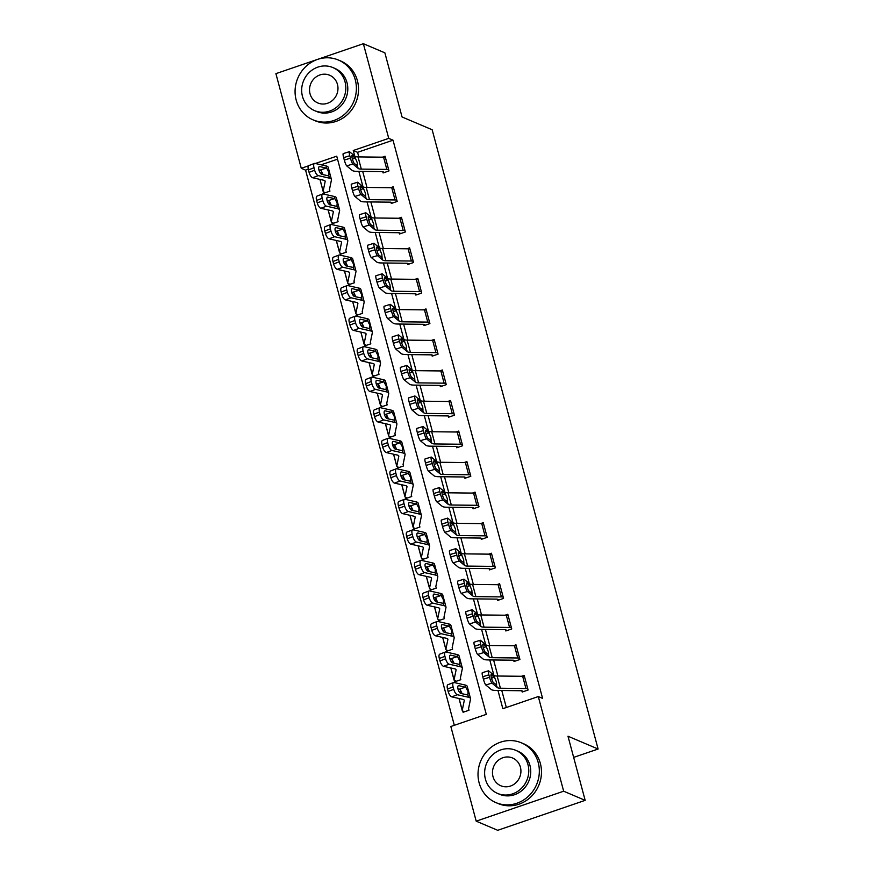 <?xml version="1.0" encoding="UTF-8"?>
<svg xmlns="http://www.w3.org/2000/svg" width="874" height="874" viewBox="0 0 874 874"><rect width="100%" height="100%" fill="white"/><g stroke="black" fill="none" stroke-linecap="round" stroke-linejoin="round"><path stroke-width="1.31" d="M308.26 169.217L305.572 170.135L301.268 168.311L275.9 73.645L363.366 43.7L384.877 52.833L402.051 116.963L432.16 129.756L598.1 749.018L567.991 736.225L585.165 800.355L497.71 830.3L476.199 821.167L450.831 726.502L486.294 714.364L336.73 156.173L315.339 163.493M305.572 170.135L454.327 725.311M337.539 159.188L321.129 164.804M464.498 711.786L462.761 711.054L463.089 712.266L468.999 710.245L468.672 709.022A2.6 0.601 -15 0 1 468.53 708.89A2.6 0.601 -15 0 1 468.53 708.814L470.529 699.113A19.49 4.501 165 0 0 470.518 698.577A19.49 4.501 165 0 0 468.464 697.255L457.364 694.732L451.782 696.862A5.2 2.032 -110.8 0 1 448.165 691.454L447.51 689.007A5.2 2.032 -110.8 0 1 447.969 684.67L453.562 682.55A5.2 2.032 69.2 0 0 453.103 686.888L447.51 689.007M456.326 681.25L454.578 680.518L454.906 681.731L460.817 679.71L460.489 678.486A2.6 0.601 -15 0 1 460.347 678.355A2.6 0.601 -15 0 1 460.347 678.279L462.346 668.577A19.49 4.501 165 0 0 462.335 668.042A19.49 4.501 165 0 0 460.281 666.72L449.192 664.196L443.599 666.327A5.2 2.032 -110.8 0 1 439.983 660.919L439.327 658.472A5.2 2.032 -110.8 0 1 439.786 654.134L445.379 652.015A5.2 2.032 69.2 0 0 444.921 656.352L439.327 658.472M448.144 650.715L446.406 649.983L446.723 651.196L452.634 649.174L452.306 647.951A2.6 0.601 -15 0 1 452.164 647.82A2.6 0.601 -15 0 1 452.164 647.743L454.163 638.042A19.49 4.501 165 0 0 454.152 637.507A19.49 4.501 165 0 0 452.098 636.185L441.009 633.661L435.416 635.791A5.2 2.032 -110.8 0 1 431.8 630.383L431.144 627.936A5.2 2.032 -110.8 0 1 431.603 623.599L437.197 621.48A5.2 2.032 69.2 0 0 436.738 625.817L431.144 627.936M439.961 620.179L438.224 619.447L438.551 620.66L444.451 618.639L444.134 617.415A2.6 0.601 -15 0 1 443.981 617.284A2.6 0.601 -15 0 1 443.981 617.208L445.98 607.506A19.49 4.501 165 0 0 445.969 606.971A19.49 4.501 165 0 0 443.916 605.649L432.827 603.126L427.233 605.256A5.2 2.032 -110.8 0 1 423.617 599.848L422.961 597.401A5.2 2.032 -110.8 0 1 423.42 593.064L429.014 590.944A5.2 2.032 69.2 0 0 428.555 595.281L422.961 597.401M431.778 589.644L430.041 588.912L430.369 590.125L436.279 588.104L435.951 586.88A2.6 0.601 -15 0 1 435.798 586.749A2.6 0.601 -15 0 1 435.798 586.673L437.798 576.971A19.49 4.501 165 0 0 437.787 576.436A19.49 4.501 165 0 0 435.744 575.114L424.644 572.59L419.05 574.721A5.2 2.032 -110.8 0 1 415.434 569.313L414.789 566.865A5.2 2.032 -110.8 0 1 415.237 562.528L420.831 560.409A5.2 2.032 69.2 0 0 420.383 564.746L414.789 566.865M423.595 559.109L421.858 558.366L422.186 559.589L428.096 557.568L427.768 556.345A2.6 0.601 -15 0 1 427.615 556.214A2.6 0.601 -15 0 1 427.615 556.137L429.615 546.436A19.49 4.501 165 0 0 429.604 545.9A19.49 4.501 165 0 0 427.561 544.578L416.461 542.055L410.867 544.185A5.2 2.032 -110.8 0 1 407.262 538.777L406.607 536.33A5.2 2.032 -110.8 0 1 407.055 531.993L412.648 529.873A5.2 2.032 69.2 0 0 412.2 534.211L406.607 536.33M415.412 528.573L413.675 527.83L414.003 529.054L419.913 527.033L419.586 525.809A2.6 0.601 -15 0 1 419.433 525.678A2.6 0.601 -15 0 1 419.433 525.602L421.432 515.9A19.49 4.501 165 0 0 421.421 515.365A19.49 4.501 165 0 0 419.378 514.043L408.278 511.519L402.685 513.65A5.2 2.032 -110.8 0 1 399.079 508.231L398.424 505.795A5.2 2.032 -110.8 0 1 398.872 501.458L404.465 499.338A5.2 2.032 69.2 0 0 404.017 503.675L398.424 505.795M407.229 498.038L405.492 497.295L405.82 498.519L411.73 496.498L411.403 495.274A2.6 0.601 -15 0 1 411.25 495.143A2.6 0.601 -15 0 1 411.25 495.066L413.249 485.365A19.49 4.501 165 0 0 413.238 484.83A19.49 4.501 165 0 0 411.195 483.508L400.095 480.984L394.502 483.103A5.2 2.032 -110.8 0 1 390.897 477.696L390.241 475.259A5.2 2.032 -110.8 0 1 390.689 470.922L396.283 468.803A5.2 2.032 69.2 0 0 395.835 473.14L390.241 475.259M399.047 467.503L397.309 466.76L397.637 467.983L403.548 465.962L403.22 464.739A2.6 0.601 -15 0 1 403.067 464.607A2.6 0.601 -15 0 1 403.067 464.531L405.066 454.83A19.49 4.501 165 0 0 405.066 454.294A19.49 4.501 165 0 0 403.012 452.972L391.913 450.449L386.319 452.568A5.2 2.032 -110.8 0 1 382.714 447.16L382.058 444.724A5.2 2.032 -110.8 0 1 382.517 440.387L388.111 438.256A5.2 2.032 69.2 0 0 387.652 442.605L382.058 444.724M390.864 436.967L389.127 436.224L389.454 437.448L395.365 435.427L395.037 434.203A2.6 0.601 -15 0 1 394.895 434.072A2.6 0.601 -15 0 1 394.884 433.996L396.883 424.294A19.49 4.501 165 0 0 396.883 423.759A19.49 4.501 165 0 0 394.829 422.437L383.73 419.913L378.136 422.033A5.2 2.032 -110.8 0 1 374.531 416.625L373.875 414.189A5.2 2.032 -110.8 0 1 374.334 409.851L379.928 407.721A5.2 2.032 69.2 0 0 379.469 412.069L373.875 414.189M382.681 406.432L380.944 405.689L381.272 406.913L387.182 404.891L386.854 403.668A2.6 0.601 -15 0 1 386.712 403.537A2.6 0.601 -15 0 1 386.701 403.46L388.701 393.759A19.49 4.501 165 0 0 388.701 393.224A19.49 4.501 165 0 0 386.647 391.902L375.547 389.378L369.953 391.497A5.2 2.032 -110.8 0 1 366.348 386.089L365.693 383.653A5.2 2.032 -110.8 0 1 366.151 379.316L371.745 377.186A5.2 2.032 69.2 0 0 371.286 381.534L365.693 383.653M374.498 375.896L372.761 375.154L373.089 376.377L378.999 374.356L378.671 373.132A2.6 0.601 -15 0 1 378.529 373.001A2.6 0.601 -15 0 1 378.529 372.925L380.529 363.223A19.49 4.501 165 0 0 380.518 362.688A19.49 4.501 165 0 0 378.464 361.366L367.364 358.843L361.77 360.962A5.2 2.032 -110.8 0 1 358.165 355.554L357.51 353.118A5.2 2.032 -110.8 0 1 357.969 348.781L363.562 346.65A5.2 2.032 69.2 0 0 363.103 350.987L357.51 353.118M366.315 345.361L364.578 344.618L364.906 345.842L370.816 343.821L370.489 342.597A2.6 0.601 -15 0 1 370.347 342.466A2.6 0.601 -15 0 1 370.347 342.389L372.346 332.677A19.49 4.501 165 0 0 372.335 332.153A19.49 4.501 165 0 0 370.281 330.831L359.181 328.307L353.588 330.427A5.2 2.032 -110.8 0 1 349.982 325.019L349.327 322.582A5.2 2.032 -110.8 0 1 349.786 318.245L355.379 316.115A5.2 2.032 69.2 0 0 354.92 320.452L349.327 322.582M358.132 314.826L356.395 314.083L356.723 315.306L362.634 313.285L362.306 312.062A2.6 0.601 -15 0 1 362.164 311.92A2.6 0.601 -15 0 1 362.164 311.854L364.163 302.142A19.49 4.501 165 0 0 364.152 301.617A19.49 4.501 165 0 0 362.098 300.295L350.998 297.772L345.405 299.891A5.2 2.032 -110.8 0 1 341.8 294.483L341.144 292.047A5.2 2.032 -110.8 0 1 341.603 287.71L347.197 285.579A5.2 2.032 69.2 0 0 346.738 289.917L341.144 292.047M349.95 284.29L348.213 283.547L348.54 284.771L354.451 282.75L354.123 281.526A2.6 0.601 -15 0 1 353.981 281.384A2.6 0.601 -15 0 1 353.981 281.319L355.98 271.606A19.49 4.501 165 0 0 355.969 271.082A19.49 4.501 165 0 0 353.915 269.76L342.827 267.236L337.233 269.356A5.2 2.032 -110.8 0 1 333.617 263.948L332.961 261.512A5.2 2.032 -110.8 0 1 333.42 257.175L339.014 255.044A5.2 2.032 69.2 0 0 338.555 259.381L332.961 261.512M341.778 253.755L340.03 253.012L340.357 254.236L346.268 252.215L345.94 250.991A2.6 0.601 -15 0 1 345.798 250.849A2.6 0.601 -15 0 1 345.798 250.783L347.797 241.071A19.49 4.501 165 0 0 347.786 240.547A19.49 4.501 165 0 0 345.733 239.225L334.644 236.701L329.05 238.821A5.2 2.032 -110.8 0 1 325.434 233.413L324.778 230.976A5.2 2.032 -110.8 0 1 325.237 226.628L330.831 224.509A5.2 2.032 69.2 0 0 330.372 228.846L324.778 230.976M333.595 223.22L331.858 222.477L332.186 223.7L338.085 221.679L337.757 220.456A2.6 0.601 -15 0 1 337.615 220.314A2.6 0.601 -15 0 1 337.615 220.248L339.615 210.536A19.49 4.501 165 0 0 339.604 210A19.49 4.501 165 0 0 337.55 208.689L326.461 206.166L320.867 208.285A5.2 2.032 -110.8 0 1 317.251 202.877L316.596 200.441A5.2 2.032 -110.8 0 1 317.054 196.093L322.648 193.973A5.2 2.032 69.2 0 0 322.189 198.311L316.596 200.441M325.412 192.684L323.675 191.941L324.003 193.165L329.913 191.144L329.585 189.92A2.6 0.601 -15 0 1 329.432 189.778A2.6 0.601 -15 0 1 329.432 189.713L331.432 180A19.49 4.501 165 0 0 331.421 179.465A19.49 4.501 165 0 0 329.378 178.154L318.278 175.63L312.684 177.75A5.2 2.032 -110.8 0 1 309.068 172.342L308.424 169.906A5.2 2.032 -110.8 0 1 308.872 165.557L314.465 163.438A5.2 2.032 69.2 0 0 314.017 167.775L308.424 169.906M497.962 690.471L502.845 708.694L538.297 696.556L542.601 698.381L393.027 140.19L357.575 152.327L358.799 156.916M362.688 171.413L366.982 187.451M370.871 201.949L375.164 217.987M379.054 232.484L383.347 248.522M387.237 263.019L391.53 279.057M395.419 293.555L399.713 309.593M403.602 324.09L407.896 340.128M411.774 354.626L416.079 370.663M419.957 385.161L424.261 401.199M428.14 415.696L432.444 431.745M436.323 446.232L440.627 462.28M444.505 476.767L448.81 492.816M452.688 507.302L456.993 523.351M460.871 537.838L465.176 553.887M469.054 568.373L473.347 584.422M477.237 598.909L481.53 614.957M485.42 629.444L489.713 645.493M493.602 659.979L497.896 676.028M501.785 690.515L506.33 707.503M488.457 670.806A5.2 0.808 72.8 0 0 488.883 674.848L482.743 676.738A5.2 0.808 -107.2 0 1 482.328 672.696L488.457 670.806A5.2 0.808 72.8 0 1 488.686 670.882L494.061 675.362A13.001 3.004 -15 0 0 497.142 676.017L522.663 676.301A9.101 2.098 165 0 1 524.498 676.574L527.776 688.788A9.101 2.098 165 0 0 525.929 688.515L500.409 688.231A13.001 3.004 -15 0 1 497.339 687.576L491.964 683.097L485.824 684.998L491.199 689.477A19.49 4.501 -15 0 0 495.82 690.449L521.341 690.733A2.6 0.601 165 0 1 521.865 690.81L522.193 692.033L528.104 690.012L524.171 675.351L521.45 676.29M480.274 640.271A5.2 0.808 72.8 0 0 480.7 644.302L474.56 646.203A5.2 0.808 -107.2 0 1 474.145 642.161L480.274 640.271A5.2 0.808 72.8 0 1 480.503 640.347L485.878 644.826A13.001 3.004 -15 0 0 488.959 645.482L514.48 645.766A9.101 2.098 165 0 1 516.316 646.039L519.593 658.253A9.101 2.098 165 0 0 517.747 657.98L492.226 657.696A13.001 3.004 -15 0 1 489.156 657.04L483.781 652.561L477.641 654.462L483.016 658.93A19.49 4.501 -15 0 0 487.637 659.914L513.158 660.198A2.6 0.601 165 0 1 513.683 660.274L514.01 661.498L519.921 659.477L515.988 644.815L513.267 645.755M472.102 609.735A5.2 0.808 72.8 0 0 472.517 613.766L466.388 615.667A5.2 0.808 -107.2 0 1 465.962 611.625L472.102 609.735A5.2 0.808 72.8 0 1 472.321 609.812L477.696 614.291A13.001 3.004 -15 0 0 480.776 614.946L506.297 615.23A9.101 2.098 165 0 1 508.133 615.504L511.41 627.718A9.101 2.098 165 0 0 509.564 627.445L484.043 627.161A13.001 3.004 -15 0 1 480.973 626.505L475.598 622.026L469.458 623.916L474.844 628.395A19.49 4.501 -15 0 0 479.455 629.378L504.975 629.662A2.6 0.601 165 0 1 505.5 629.739L505.827 630.962L511.738 628.941L507.805 614.28L505.085 615.22M463.919 579.2A5.2 0.808 72.8 0 0 464.334 583.231L458.205 585.132A5.2 0.808 -107.2 0 1 457.779 581.09L463.919 579.2A5.2 0.808 72.8 0 1 464.138 579.276L469.513 583.756A13.001 3.004 -15 0 0 472.594 584.411L498.114 584.695A9.101 2.098 165 0 1 499.95 584.968L503.227 597.182A9.101 2.098 165 0 0 501.381 596.909L475.86 596.625A13.001 3.004 -15 0 1 472.79 595.97L467.415 591.49L461.275 593.38L466.661 597.86A19.49 4.501 -15 0 0 471.272 598.843L496.793 599.127A2.6 0.601 165 0 1 497.317 599.203L497.645 600.427L503.555 598.406L499.622 583.745L496.902 584.684M455.736 548.664A5.2 0.808 72.8 0 0 456.152 552.696L450.023 554.597A5.2 0.808 -107.2 0 1 449.597 550.554L455.736 548.664A5.2 0.808 72.8 0 1 455.955 548.741L461.33 553.22A13.001 3.004 -15 0 0 464.411 553.876L489.932 554.16A9.101 2.098 165 0 1 491.767 554.433L495.045 566.647A9.101 2.098 165 0 0 493.198 566.374L467.688 566.09A13.001 3.004 -15 0 1 464.607 565.434L459.232 560.955L453.093 562.845L458.479 567.324A19.49 4.501 -15 0 0 463.089 568.308L488.61 568.592A2.6 0.601 165 0 1 489.134 568.668L489.462 569.892L495.372 567.871L491.439 553.209L488.719 554.149M447.554 518.129A5.2 0.808 72.8 0 0 447.969 522.16L441.84 524.061A5.2 0.808 -107.2 0 1 441.414 520.019L447.554 518.129A5.2 0.808 72.8 0 1 447.772 518.206L453.158 522.685A13.001 3.004 -15 0 0 456.228 523.34L481.749 523.624A9.101 2.098 165 0 1 483.584 523.897L486.862 536.112A9.101 2.098 165 0 0 485.015 535.838L459.506 535.554A13.001 3.004 -15 0 1 456.425 534.899L451.05 530.42L444.921 532.31L450.296 536.789A19.49 4.501 -15 0 0 454.906 537.772L480.427 538.056A2.6 0.601 165 0 1 480.951 538.133L481.279 539.356L487.189 537.335L483.256 522.674L480.536 523.613M439.371 487.594A5.2 0.808 72.8 0 0 439.786 491.625L433.657 493.526A5.2 0.808 -107.2 0 1 433.242 489.484L439.371 487.594A5.2 0.808 72.8 0 1 439.589 487.67L444.975 492.149A13.001 3.004 -15 0 0 448.045 492.805L473.566 493.089A9.101 2.098 165 0 1 475.401 493.362L478.679 505.576A9.101 2.098 165 0 0 476.843 505.303L451.323 505.019A13.001 3.004 -15 0 1 448.242 504.364L442.867 499.884L436.738 501.774L442.113 506.254A19.49 4.501 -15 0 0 446.723 507.237L472.244 507.521A2.6 0.601 165 0 1 472.768 507.597L473.096 508.821L479.007 506.8L475.074 492.138L472.353 493.078M431.188 457.058A5.2 0.808 72.8 0 0 431.603 461.09L425.474 462.991A5.2 0.808 -107.2 0 1 425.059 458.948L431.188 457.058A5.2 0.808 72.8 0 1 431.406 457.135L436.792 461.614A13.001 3.004 -15 0 0 439.862 462.27L465.383 462.554A9.101 2.098 165 0 1 467.229 462.827L470.496 475.041A9.101 2.098 165 0 0 468.661 474.768L443.14 474.484A13.001 3.004 -15 0 1 440.059 473.828L434.684 469.349L428.555 471.239L433.93 475.718A19.49 4.501 -15 0 0 438.54 476.701L464.061 476.986A2.6 0.601 165 0 1 464.586 477.062L464.913 478.286L470.824 476.264L466.902 461.603L464.17 462.543M423.005 426.523A5.2 0.808 72.8 0 0 423.42 430.554L417.291 432.455A5.2 0.808 -107.2 0 1 416.876 428.413L423.005 426.523A5.2 0.808 72.8 0 1 423.234 426.599L428.61 431.079A13.001 3.004 -15 0 0 431.68 431.734L457.2 432.018A9.101 2.098 165 0 1 459.047 432.291L462.313 444.505A9.101 2.098 165 0 0 460.478 444.232L434.957 443.948A13.001 3.004 -15 0 1 431.876 443.293L426.501 438.814L420.372 440.704L425.747 445.183A19.49 4.501 -15 0 0 430.358 446.166L455.878 446.45A2.6 0.601 165 0 1 456.403 446.527L456.731 447.75L462.641 445.729L458.719 431.068L455.988 432.007M414.822 395.977A5.2 0.808 72.8 0 0 415.237 400.019L409.108 401.92A5.2 0.808 -107.2 0 1 408.693 397.878L414.822 395.977A5.2 0.808 72.8 0 1 415.052 396.064L420.427 400.543A13.001 3.004 -15 0 0 423.497 401.199L449.017 401.483A9.101 2.098 165 0 1 450.864 401.756L454.13 413.97A9.101 2.098 165 0 0 452.295 413.697L426.774 413.413A13.001 3.004 -15 0 1 423.693 412.757L418.318 408.278L412.189 410.168L417.564 414.647A19.49 4.501 -15 0 0 422.175 415.631L447.696 415.915A2.6 0.601 165 0 1 448.22 415.991L448.548 417.215L454.458 415.194L450.536 400.532L447.805 401.461M406.639 365.441A5.2 0.808 72.8 0 0 407.055 369.483L400.926 371.374A5.2 0.808 -107.2 0 1 400.511 367.342L406.639 365.441A5.2 0.808 72.8 0 1 406.869 365.529L412.244 370.008A13.001 3.004 -15 0 0 415.314 370.663L440.835 370.947A9.101 2.098 165 0 1 442.681 371.221L445.948 383.435A9.101 2.098 165 0 0 444.112 383.162L418.591 382.878A13.001 3.004 -15 0 1 415.511 382.222L410.135 377.743L404.007 379.633L409.382 384.112A19.49 4.501 -15 0 0 413.992 385.095L439.513 385.379A2.6 0.601 165 0 1 440.037 385.456L440.365 386.679L446.275 384.658L442.353 369.997L439.622 370.926M398.457 334.906A5.2 0.808 72.8 0 0 398.883 338.948L392.743 340.838A5.2 0.808 -107.2 0 1 392.328 336.807L398.457 334.906A5.2 0.808 72.8 0 1 398.686 334.993L404.061 339.473A13.001 3.004 -15 0 0 407.131 340.128L432.652 340.412A9.101 2.098 165 0 1 434.498 340.685L437.765 352.899A9.101 2.098 165 0 0 435.929 352.626L410.409 352.342A13.001 3.004 -15 0 1 407.339 351.687L401.953 347.207L395.824 349.097L401.199 353.577A19.49 4.501 -15 0 0 405.809 354.56L431.33 354.844A2.6 0.601 165 0 1 431.854 354.92L432.182 356.144L438.093 354.123L434.17 339.462L431.439 340.39M390.274 304.371A5.2 0.808 72.8 0 0 390.7 308.413L384.56 310.303A5.2 0.808 -107.2 0 1 384.145 306.271L390.274 304.371A5.2 0.808 72.8 0 1 390.503 304.458L395.878 308.937A13.001 3.004 -15 0 0 398.959 309.593L424.469 309.877A9.101 2.098 165 0 1 426.315 310.15L429.582 322.364A9.101 2.098 165 0 0 427.747 322.091L402.226 321.807A13.001 3.004 -15 0 1 399.156 321.151L393.77 316.672L387.641 318.562L393.016 323.041A19.49 4.501 -15 0 0 397.637 324.025L423.147 324.309A2.6 0.601 165 0 1 423.682 324.385L423.999 325.609L429.91 323.588L425.988 308.926L423.256 309.855M382.091 273.835A5.2 0.808 72.8 0 0 382.517 277.877L376.377 279.767A5.2 0.808 -107.2 0 1 375.962 275.736L382.091 273.835A5.2 0.808 72.8 0 1 382.32 273.923L387.695 278.402A13.001 3.004 -15 0 0 390.776 279.057L416.286 279.341A9.101 2.098 165 0 1 418.133 279.614L421.41 291.829A9.101 2.098 165 0 0 419.564 291.555L394.043 291.271A13.001 3.004 -15 0 1 390.973 290.616L385.587 286.137L379.458 288.027L384.833 292.506A19.49 4.501 -15 0 0 389.454 293.489L414.964 293.773A2.6 0.601 165 0 1 415.5 293.85L415.827 295.073L421.727 293.052L417.805 278.391L415.084 279.319M373.908 243.3A5.2 0.808 72.8 0 0 374.334 247.342L368.194 249.232A5.2 0.808 -107.2 0 1 367.779 245.201L373.908 243.3A5.2 0.808 72.8 0 1 374.138 243.387L379.513 247.866A13.001 3.004 -15 0 0 382.594 248.522L408.114 248.806A9.101 2.098 165 0 1 409.95 249.079L413.227 261.293A9.101 2.098 165 0 0 411.381 261.02L385.86 260.736A13.001 3.004 -15 0 1 382.79 260.081L377.415 255.601L371.275 257.491L376.65 261.971A19.49 4.501 -15 0 0 381.272 262.954L406.792 263.238A2.6 0.601 165 0 1 407.317 263.314L407.645 264.538L413.555 262.517L409.622 247.855L406.902 248.784M365.736 212.764A5.2 0.808 72.8 0 0 366.151 216.807L360.022 218.697A5.2 0.808 -107.2 0 1 359.596 214.665L365.736 212.764A5.2 0.808 72.8 0 1 365.955 212.852L371.33 217.331A13.001 3.004 -15 0 0 374.411 217.987L399.931 218.271A9.101 2.098 165 0 1 401.767 218.544L405.044 230.758A9.101 2.098 165 0 0 403.198 230.485L377.677 230.201A13.001 3.004 -15 0 1 374.607 229.545L369.232 225.066L363.092 226.956L368.467 231.435A19.49 4.501 -15 0 0 373.089 232.418L398.61 232.703A2.6 0.601 165 0 1 399.134 232.779L399.462 234.003L405.372 231.971L401.439 217.32L398.719 218.249M357.553 182.229A5.2 0.808 72.8 0 0 357.969 186.271L351.84 188.161A5.2 0.808 -107.2 0 1 351.414 184.13L357.553 182.229A5.2 0.808 72.8 0 1 357.772 182.316L363.147 186.796A13.001 3.004 -15 0 0 366.228 187.44L391.749 187.724A9.101 2.098 165 0 1 393.584 188.008L396.862 200.222A9.101 2.098 165 0 0 395.015 199.949L369.494 199.654A13.001 3.004 -15 0 1 366.424 199.01L361.049 194.531L354.91 196.421L360.296 200.9A19.49 4.501 -15 0 0 364.906 201.883L390.427 202.167A2.6 0.601 165 0 1 390.951 202.244L391.279 203.467L397.189 201.435L393.256 186.785L390.536 187.713M349.371 151.694A5.2 0.808 72.8 0 0 349.786 155.736L343.657 157.626A5.2 0.808 -107.2 0 1 343.231 153.595L349.371 151.694A5.2 0.808 72.8 0 1 349.589 151.781L354.964 156.26A13.001 3.004 -15 0 0 358.045 156.905L383.566 157.189A9.101 2.098 165 0 1 385.401 157.473L388.679 169.687A9.101 2.098 165 0 0 386.832 169.403L361.323 169.119A13.001 3.004 -15 0 1 358.242 168.474L352.867 163.995L346.727 165.885L352.113 170.364A19.49 4.501 -15 0 0 356.723 171.348L382.244 171.632A2.6 0.601 165 0 1 382.768 171.708L383.096 172.932L389.006 170.9L385.073 156.249L382.353 157.178M573.661 757.387L598.1 749.018M585.165 800.355L563.664 791.21L476.199 821.167M363.366 43.7L388.733 138.365L353.271 150.503L354.768 156.096M393.027 140.19L388.733 138.365M538.297 696.556L563.664 791.21M358.864 171.37L362.95 186.632M367.047 201.905L371.133 217.167M375.23 232.44L379.316 247.703M383.413 262.976L387.499 278.238M391.596 293.511L395.682 308.773M399.779 324.046L403.864 339.309M407.961 354.582L412.047 369.844M416.133 385.117L420.23 400.379M424.316 415.653L428.413 430.915M432.499 446.188L436.596 461.45M440.682 476.723L444.768 491.986M448.865 507.259L452.951 522.521M457.047 537.794L461.133 553.056M465.23 568.329L469.316 583.592M473.413 598.865L477.499 614.127M481.596 629.4L485.682 644.662M489.779 659.936L493.865 675.198M308.511 165.831L301.268 168.311M357.575 152.327L353.271 150.503M521.865 690.81L523.602 691.553M482.743 676.738L483.398 679.174L489.538 677.284A5.2 0.808 72.8 0 0 491.964 683.097M485.824 684.998A5.2 0.808 -107.2 0 1 483.398 679.174M488.883 674.848L489.538 677.284M491.505 678.191L494.236 677.219L494.771 677.995L496.366 681.818L496.629 684.943L493.373 682.572A4.162 0.655 -107.2 0 1 491.439 677.918A4.162 0.655 -107.2 0 1 491.101 674.684A4.162 0.655 -107.2 0 1 491.275 674.75L490.991 674.848M497.339 687.576L496.334 685.03M494.236 677.219L491.275 674.75M460.041 692.929L460.609 690.154M470.518 698.577L467.24 686.363A19.49 4.501 165 0 0 465.197 685.041L454.098 682.518A5.2 2.032 69.2 0 0 453.562 682.55M462.761 711.054A9.101 2.098 -15 0 1 462.248 710.573A9.101 2.098 -15 0 1 462.248 710.322L464.247 700.62A13.001 3.004 165 0 0 464.236 700.26A13.001 3.004 165 0 0 462.87 699.375L451.782 696.862M465.798 687.314L468.071 691.585L467.863 694.994L460.915 693.475A4.162 1.628 -110.8 0 1 458.031 689.149A4.162 1.628 -110.8 0 1 458.402 685.686A4.162 1.628 -110.8 0 1 458.828 685.664L465.798 687.314L465.197 685.041M467.94 694.972L468.464 697.255M448.165 691.454L453.759 689.324L453.103 686.888M453.759 689.324A5.2 2.032 69.2 0 0 457.364 694.732M462.062 693.563L460.303 689.794L457.954 688.854M513.683 660.274L515.42 661.017M474.56 646.203L475.216 648.639L481.356 646.749A5.2 0.808 72.8 0 0 483.781 652.561M477.641 654.462A5.2 0.808 -107.2 0 1 475.216 648.639M480.7 644.302L481.356 646.749M483.333 647.656L486.053 646.684L486.589 647.459L488.184 651.283L488.446 654.408L485.19 652.037A4.162 0.655 -107.2 0 1 483.256 647.383A4.162 0.655 -107.2 0 1 482.918 644.149A4.162 0.655 -107.2 0 1 483.103 644.214L482.809 644.313M489.156 657.04L488.151 654.495M486.053 646.684L483.103 644.214M505.5 629.739L507.237 630.482M466.388 615.667L467.033 618.104L473.173 616.214A5.2 0.808 72.8 0 0 475.598 622.026M469.458 623.916A5.2 0.808 -107.2 0 1 467.033 618.104M472.517 613.766L473.173 616.214M475.15 617.12L477.87 616.148L478.406 616.924L480.001 620.748L480.263 623.872L477.007 621.501A4.162 0.655 -107.2 0 1 475.074 616.847A4.162 0.655 -107.2 0 1 474.735 613.614A4.162 0.655 -107.2 0 1 474.921 613.679L474.626 613.777M480.973 626.505L479.968 623.96M477.87 616.148L474.921 613.679M497.317 599.203L499.054 599.946M458.205 585.132L458.861 587.568L464.99 585.678A5.2 0.808 72.8 0 0 467.415 591.49M461.275 593.38A5.2 0.808 -107.2 0 1 458.861 587.568M464.334 583.231L464.99 585.678M466.967 586.585L469.688 585.613L470.223 586.388L471.829 590.212L472.08 593.337L468.825 590.966A4.162 0.655 -107.2 0 1 466.891 586.312A4.162 0.655 -107.2 0 1 466.552 583.078A4.162 0.655 -107.2 0 1 466.738 583.144L466.443 583.242M472.79 595.97L471.785 593.424M469.688 585.613L466.738 583.144M451.858 662.394L452.426 659.619M462.335 668.042L459.058 655.828A19.49 4.501 165 0 0 457.015 654.506L445.915 651.982A5.2 2.032 69.2 0 0 445.379 652.015M454.578 680.518A9.101 2.098 -15 0 1 454.065 680.038A9.101 2.098 -15 0 1 454.065 679.786L456.064 670.085A13.001 3.004 165 0 0 456.053 669.724A13.001 3.004 165 0 0 454.688 668.839L443.599 666.327M457.615 656.778L459.888 661.05L459.68 664.459L452.743 662.94A4.162 1.628 -110.8 0 1 449.848 658.614A4.162 1.628 -110.8 0 1 450.219 655.15A4.162 1.628 -110.8 0 1 450.645 655.129L457.615 656.778L457.015 654.506M459.757 664.437L460.281 666.72M439.983 660.919L445.576 658.788L444.921 656.352M445.576 658.788A5.2 2.032 69.2 0 0 449.192 664.196M453.879 663.027L452.12 659.258L449.771 658.319M443.675 631.858L444.243 629.083M454.152 637.507L450.886 625.292A19.49 4.501 165 0 0 448.832 623.97L437.732 621.447A5.2 2.032 69.2 0 0 437.197 621.48M446.406 649.983A9.101 2.098 -15 0 1 445.882 649.502A9.101 2.098 -15 0 1 445.882 649.251L447.881 639.539A13.001 3.004 165 0 0 447.881 639.189A13.001 3.004 165 0 0 446.505 638.304L435.416 635.791M449.433 626.243L451.705 630.515L451.497 633.923L444.56 632.405A4.162 1.628 -110.8 0 1 441.665 628.078A4.162 1.628 -110.8 0 1 442.036 624.604A4.162 1.628 -110.8 0 1 442.463 624.593L449.433 626.243L448.832 623.97M451.574 633.901L452.098 636.185M431.8 630.383L437.393 628.253L436.738 625.817M437.393 628.253A5.2 2.032 69.2 0 0 441.009 633.661M445.696 632.492L443.937 628.723L441.599 627.783M435.492 601.323L436.071 598.548M445.969 606.971L442.703 594.757A19.49 4.501 165 0 0 440.649 593.435L429.549 590.911A5.2 2.032 69.2 0 0 429.014 590.944M438.224 619.447A9.101 2.098 -15 0 1 437.71 618.967A9.101 2.098 -15 0 1 437.699 618.716L439.698 609.003A13.001 3.004 165 0 0 439.698 608.654A13.001 3.004 165 0 0 438.333 607.769L427.233 605.256M441.261 595.697L443.522 599.979L443.315 603.388L436.377 601.869A4.162 1.628 -110.8 0 1 433.482 597.543A4.162 1.628 -110.8 0 1 433.854 594.069A4.162 1.628 -110.8 0 1 434.28 594.058L441.261 595.697L440.649 593.435M443.391 603.366L443.916 605.649M423.617 599.848L429.21 597.718L428.555 595.281M429.21 597.718A5.2 2.032 69.2 0 0 432.827 603.126M437.524 601.957L435.755 598.187L433.417 597.248M489.134 568.668L490.871 569.411M450.023 554.597L450.678 557.033L456.807 555.143A5.2 0.808 72.8 0 0 459.232 560.955M453.093 562.845A5.2 0.808 -107.2 0 1 450.678 557.033M456.152 552.696L456.807 555.143M458.784 556.05L461.505 555.077L462.04 555.853L463.646 559.677L463.897 562.801L460.642 560.431A4.162 0.655 -107.2 0 1 458.708 555.777A4.162 0.655 -107.2 0 1 458.369 552.543A4.162 0.655 -107.2 0 1 458.555 552.608L458.26 552.696M464.607 565.434L463.602 562.889M461.505 555.077L458.555 552.608M427.31 570.788L427.889 568.013M437.787 576.436L434.52 564.222A19.49 4.501 165 0 0 432.466 562.9L421.366 560.376A5.2 2.032 69.2 0 0 420.831 560.409M430.041 588.912A9.101 2.098 -15 0 1 429.527 588.431A9.101 2.098 -15 0 1 429.516 588.18L431.516 578.468A13.001 3.004 165 0 0 431.516 578.118A13.001 3.004 165 0 0 430.15 577.233L419.05 574.721M433.078 565.161L435.35 569.444L435.132 572.852L428.194 571.334A4.162 1.628 -110.8 0 1 425.299 567.008A4.162 1.628 -110.8 0 1 425.671 563.533A4.162 1.628 -110.8 0 1 426.097 563.522L433.078 565.161L432.466 562.9M435.219 572.831L435.744 575.114M415.434 569.313L421.028 567.182L420.383 564.746M421.028 567.182A5.2 2.032 69.2 0 0 424.644 572.59M429.342 571.421L427.583 567.652L425.234 566.713M479.127 782.842A32.491 30.317 -67 0 0 495.973 802.627A32.491 30.317 -67 0 0 528.584 796.116A32.491 30.317 -67 0 0 538.231 762.609A32.491 30.317 -67 0 0 521.385 742.824A32.491 30.317 -67 0 0 488.763 749.335A32.491 30.317 -67 0 0 479.127 782.842M495.973 802.627L498.125 803.545A32.491 30.317 -67 0 0 530.736 797.033A32.491 30.317 -67 0 0 540.372 763.515A32.491 30.317 -67 0 0 523.537 743.73L521.385 742.824M515.846 750.351L517.823 751.192A23.39 21.828 113 0 1 529.95 765.438A23.39 21.828 113 0 1 523.013 789.561A23.39 21.828 113 0 1 499.535 794.258L497.557 793.417A23.39 21.828 -67 0 0 521.035 788.73A23.39 21.828 -67 0 0 527.972 764.597A23.39 21.828 -67 0 0 515.846 750.351A23.39 21.828 -67 0 0 492.357 755.049A23.39 21.828 -67 0 0 485.42 779.171A23.39 21.828 -67 0 0 497.557 793.417M520.412 767.186A15.077 14.071 -67 0 0 512.59 758.009A15.077 14.071 -67 0 0 497.459 761.036A15.077 14.071 -67 0 0 492.991 776.582A15.077 14.071 -67 0 0 500.802 785.759A15.077 14.071 -67 0 0 515.933 782.733A15.077 14.071 -67 0 0 520.412 767.186M296.177 100.062A32.491 30.317 -67 0 0 313.023 119.847A32.491 30.317 -67 0 0 345.634 113.336A32.491 30.317 -67 0 0 355.281 79.829A32.491 30.317 -67 0 0 338.435 60.044A32.491 30.317 -67 0 0 305.813 66.555A32.491 30.317 -67 0 0 296.177 100.062M313.023 119.847L315.175 120.765A32.491 30.317 -67 0 0 347.786 114.254A32.491 30.317 -67 0 0 357.422 80.747A32.491 30.317 -67 0 0 340.587 60.951L338.435 60.044M332.896 67.571L334.873 68.412A23.39 21.828 113 0 1 347 82.659A23.39 21.828 113 0 1 340.062 106.792A23.39 21.828 113 0 1 316.585 111.479L314.607 110.637A23.39 21.828 -67 0 0 338.085 105.951A23.39 21.828 -67 0 0 345.022 81.817A23.39 21.828 -67 0 0 332.896 67.571A23.39 21.828 -67 0 0 309.407 72.269A23.39 21.828 -67 0 0 302.47 96.391A23.39 21.828 -67 0 0 314.607 110.637M337.462 84.407A15.077 14.071 -67 0 0 329.64 75.23A15.077 14.071 -67 0 0 314.509 78.256A15.077 14.071 -67 0 0 310.041 93.802A15.077 14.071 -67 0 0 317.852 102.979A15.077 14.071 -67 0 0 332.983 99.964A15.077 14.071 -67 0 0 337.462 84.407M480.951 538.133L482.688 538.876M441.84 524.061L442.495 526.498L448.624 524.608A5.2 0.808 72.8 0 0 451.05 530.42M444.921 532.31A5.2 0.808 -107.2 0 1 442.495 526.498M447.969 522.16L448.624 524.608M450.602 525.514L453.333 524.542L453.857 525.318L455.463 529.141L455.725 532.266L452.47 529.895A4.162 0.655 -107.2 0 1 450.525 525.241A4.162 0.655 -107.2 0 1 450.186 522.007A4.162 0.655 -107.2 0 1 450.372 522.073L450.077 522.16M456.425 534.899L455.42 532.353M453.333 524.542L450.372 522.073M472.768 507.597L474.506 508.34M433.657 493.526L434.312 495.962L440.441 494.072A5.2 0.808 72.8 0 0 442.867 499.884M436.738 501.774A5.2 0.808 -107.2 0 1 434.312 495.962M439.786 491.625L440.441 494.072M442.419 494.979L445.15 494.007L445.674 494.782L447.28 498.606L447.543 501.731L444.287 499.36A4.162 0.655 -107.2 0 1 442.342 494.706A4.162 0.655 -107.2 0 1 442.004 491.472A4.162 0.655 -107.2 0 1 442.189 491.538L441.894 491.625M448.242 504.364L447.237 501.818M445.15 494.007L442.189 491.538M464.586 477.062L466.323 477.805M425.474 462.991L426.13 465.427L432.259 463.537A5.2 0.808 72.8 0 0 434.684 469.349M428.555 471.239A5.2 0.808 -107.2 0 1 426.13 465.427M431.603 461.09L432.259 463.537M434.236 464.444L436.967 463.471L437.492 464.247L439.098 468.071L439.36 471.195L436.104 468.825A4.162 0.655 -107.2 0 1 434.159 464.17A4.162 0.655 -107.2 0 1 433.832 460.937A4.162 0.655 -107.2 0 1 434.007 461.002L433.712 461.09M440.059 473.828L439.054 471.283M436.967 463.471L434.007 461.002M456.403 446.527L458.14 447.269M417.291 432.455L417.947 434.891L424.076 433.001A5.2 0.808 72.8 0 0 426.501 438.814M420.372 440.704A5.2 0.808 -107.2 0 1 417.947 434.891M423.42 430.554L424.076 433.001M426.053 433.908L428.784 432.936L429.309 433.712L430.915 437.535L431.177 440.66L427.921 438.289A4.162 0.655 -107.2 0 1 425.977 433.635A4.162 0.655 -107.2 0 1 425.649 430.401A4.162 0.655 -107.2 0 1 425.824 430.467L425.529 430.554M431.876 443.293L430.871 440.747M428.784 432.936L425.824 430.467M448.22 415.991L449.957 416.734M409.108 401.92L409.764 404.356L415.893 402.466A5.2 0.808 72.8 0 0 418.318 408.278M412.189 410.168A5.2 0.808 -107.2 0 1 409.764 404.356M415.237 400.019L415.893 402.466M417.87 403.373L420.602 402.401L421.126 403.176L422.732 407L422.994 410.125L419.738 407.754A4.162 0.655 -107.2 0 1 417.794 403.1A4.162 0.655 -107.2 0 1 417.466 399.866A4.162 0.655 -107.2 0 1 417.641 399.931L417.346 400.019M423.693 412.757L422.699 410.212M420.602 402.401L417.641 399.931M419.127 540.252L419.706 537.477M429.604 545.9L426.337 533.686A19.49 4.501 165 0 0 424.283 532.364L413.183 529.841A5.2 2.032 69.2 0 0 412.648 529.873M421.858 558.366A9.101 2.098 -15 0 1 421.344 557.896A9.101 2.098 -15 0 1 421.334 557.645L423.333 547.932A13.001 3.004 165 0 0 423.333 547.583A13.001 3.004 165 0 0 421.967 546.698L410.867 544.185M424.895 534.626L427.168 538.908L426.949 542.306L420.012 540.798A4.162 1.628 -110.8 0 1 417.127 536.472A4.162 1.628 -110.8 0 1 417.488 532.998A4.162 1.628 -110.8 0 1 417.914 532.987L424.895 534.626L424.283 532.364M427.036 542.295L427.561 544.578M407.262 538.777L412.856 536.647L412.2 534.211M412.856 536.647A5.2 2.032 69.2 0 0 416.461 542.055M421.159 540.886L419.4 537.117L417.051 536.177M410.944 509.717L411.523 506.942M421.421 515.365L418.154 503.151A19.49 4.501 165 0 0 416.1 501.829L405.001 499.305A5.2 2.032 69.2 0 0 404.465 499.338M413.675 527.83A9.101 2.098 -15 0 1 413.162 527.361A9.101 2.098 -15 0 1 413.151 527.109L415.15 517.397A13.001 3.004 165 0 0 415.15 517.047A13.001 3.004 165 0 0 413.784 516.163L402.685 513.65M416.712 504.09L418.985 508.373L418.766 511.771L411.829 510.263A4.162 1.628 -110.8 0 1 408.945 505.937A4.162 1.628 -110.8 0 1 409.305 502.463A4.162 1.628 -110.8 0 1 409.731 502.452L416.712 504.09L416.1 501.829M418.854 511.749L419.378 514.043M399.079 508.231L404.673 506.112L404.017 503.675M404.673 506.112A5.2 2.032 69.2 0 0 408.278 511.519M412.976 510.35L411.217 506.581L408.868 505.642M402.761 479.181L403.34 476.406M413.238 484.83L409.972 472.616A19.49 4.501 165 0 0 407.918 471.294L396.818 468.77A5.2 2.032 69.2 0 0 396.283 468.803M405.492 497.295A9.101 2.098 -15 0 1 404.979 496.825A9.101 2.098 -15 0 1 404.968 496.574L406.967 486.862A13.001 3.004 165 0 0 406.967 486.512A13.001 3.004 165 0 0 405.602 485.627L394.502 483.103M408.529 473.555L410.802 477.838L410.583 481.235L403.646 479.728A4.162 1.628 -110.8 0 1 400.762 475.401A4.162 1.628 -110.8 0 1 401.122 471.927A4.162 1.628 -110.8 0 1 401.548 471.905L408.529 473.555L407.918 471.294M410.671 481.213L411.195 483.508M390.897 477.696L396.49 475.576L395.835 473.14M396.49 475.576A5.2 2.032 69.2 0 0 400.095 480.984M404.793 479.815L403.034 476.046L400.685 475.106M394.589 448.646L395.157 445.871M405.066 454.294L401.789 442.08A19.49 4.501 165 0 0 399.735 440.758L388.646 438.235A5.2 2.032 69.2 0 0 388.111 438.256M397.309 466.76A9.101 2.098 -15 0 1 396.796 466.29A9.101 2.098 -15 0 1 396.796 466.039L398.795 456.326A13.001 3.004 165 0 0 398.784 455.977A13.001 3.004 165 0 0 397.419 455.092L386.319 452.568M400.347 443.02L402.619 447.302L402.401 450.7L395.463 449.192A4.162 1.628 -110.8 0 1 392.579 444.866A4.162 1.628 -110.8 0 1 392.939 441.392A4.162 1.628 -110.8 0 1 393.366 441.37L400.347 443.02L399.735 440.758M402.488 450.678L403.012 452.972M382.714 447.16L388.307 445.041L387.652 442.605M388.307 445.041A5.2 2.032 69.2 0 0 391.913 450.449M396.61 449.28L394.851 445.511L392.502 444.571M386.406 418.111L386.974 415.336M396.883 423.759L393.606 411.545A19.49 4.501 165 0 0 391.552 410.223L380.463 407.699A5.2 2.032 69.2 0 0 379.928 407.721M389.127 436.224A9.101 2.098 -15 0 1 388.613 435.755A9.101 2.098 -15 0 1 388.613 435.503L390.612 425.791A13.001 3.004 165 0 0 390.602 425.441A13.001 3.004 165 0 0 389.236 424.556L378.136 422.033M392.164 412.484L394.436 416.767L394.218 420.165L387.28 418.657A4.162 1.628 -110.8 0 1 384.396 414.331A4.162 1.628 -110.8 0 1 384.757 410.856A4.162 1.628 -110.8 0 1 385.183 410.835L392.164 412.484L391.552 410.223M394.305 420.143L394.829 422.437M374.531 416.625L380.124 414.505L379.469 412.069M380.124 414.505A5.2 2.032 69.2 0 0 383.73 419.913M388.427 418.744L386.669 414.975L384.32 414.036M440.037 385.456L441.774 386.199M400.926 371.374L401.581 373.821L407.71 371.931A5.2 0.808 72.8 0 0 410.135 377.743M404.007 379.633A5.2 0.808 -107.2 0 1 401.581 373.821M407.055 369.483L407.71 371.931M409.688 372.837L412.419 371.865L412.943 372.641L414.549 376.454L414.811 379.589L411.556 377.218A4.162 0.655 -107.2 0 1 409.611 372.564A4.162 0.655 -107.2 0 1 409.283 369.331A4.162 0.655 -107.2 0 1 409.458 369.396L409.174 369.483M415.511 382.222L414.516 379.677M412.419 371.865L409.458 369.396M378.224 387.575L378.792 384.8M388.701 393.224L385.423 381.009A19.49 4.501 165 0 0 383.369 379.687L372.28 377.164A5.2 2.032 69.2 0 0 371.745 377.186M380.944 405.689A9.101 2.098 -15 0 1 380.43 405.219A9.101 2.098 -15 0 1 380.43 404.968L382.43 395.256A13.001 3.004 165 0 0 382.419 394.906A13.001 3.004 165 0 0 381.053 394.021L369.953 391.497M383.981 381.949L386.253 386.232L386.035 389.629L379.098 388.122A4.162 1.628 -110.8 0 1 376.213 383.795A4.162 1.628 -110.8 0 1 376.574 380.321A4.162 1.628 -110.8 0 1 377 380.299L383.981 381.949L383.369 379.687M386.122 389.607L386.647 391.902M366.348 386.089L371.942 383.97L371.286 381.534M371.942 383.97A5.2 2.032 69.2 0 0 375.547 389.378M380.245 388.209L378.486 384.44L376.137 383.5M431.854 354.92L433.602 355.663M392.743 340.838L393.398 343.285L399.527 341.395A5.2 0.808 72.8 0 0 401.953 347.207M395.824 349.097A5.2 0.808 -107.2 0 1 393.398 343.285M398.883 338.948L399.527 341.395M401.505 342.302L404.236 341.33L404.771 342.105L406.366 345.918L406.628 349.054L403.373 346.683A4.162 0.655 -107.2 0 1 401.439 342.029A4.162 0.655 -107.2 0 1 401.1 338.795A4.162 0.655 -107.2 0 1 401.275 338.861L400.991 338.948M407.339 351.687L406.334 349.141M404.236 341.33L401.275 338.861M370.041 357.04L370.609 354.265M380.518 362.688L377.24 350.474A19.49 4.501 165 0 0 375.197 349.152L364.097 346.628A5.2 2.032 69.2 0 0 363.562 346.65M372.761 375.154A9.101 2.098 -15 0 1 372.248 374.673A9.101 2.098 -15 0 1 372.248 374.433L374.247 364.72A13.001 3.004 165 0 0 374.236 364.371A13.001 3.004 165 0 0 372.87 363.486L361.77 360.962M375.798 351.414L378.071 355.696L377.852 359.094L370.915 357.586A4.162 1.628 -110.8 0 1 368.03 353.26A4.162 1.628 -110.8 0 1 368.391 349.786A4.162 1.628 -110.8 0 1 368.828 349.764L375.798 351.414L375.197 349.152M377.939 359.072L378.464 361.366M358.165 355.554L363.759 353.435L363.103 350.987M363.759 353.435A5.2 2.032 69.2 0 0 367.364 358.843M372.062 357.674L370.303 353.904L367.954 352.965M423.682 324.385L425.419 325.128M384.56 310.303L385.216 312.75L391.355 310.86A5.2 0.808 72.8 0 0 393.77 316.672M387.641 318.562A5.2 0.808 -107.2 0 1 385.216 312.75M390.7 308.413L391.355 310.86M393.322 311.756L396.053 310.783L396.588 311.57L398.183 315.383L398.446 318.518L395.19 316.148A4.162 0.655 -107.2 0 1 393.256 311.494A4.162 0.655 -107.2 0 1 392.918 308.26A4.162 0.655 -107.2 0 1 393.092 308.325L392.808 308.413M399.156 321.151L398.151 318.606M396.053 310.783L393.092 308.325M361.858 326.505L362.426 323.73M372.335 332.153L369.057 319.939A19.49 4.501 165 0 0 367.014 318.617L355.915 316.093A5.2 2.032 69.2 0 0 355.379 316.115M364.578 344.618A9.101 2.098 -15 0 1 364.065 344.137A9.101 2.098 -15 0 1 364.065 343.897L366.064 334.185A13.001 3.004 165 0 0 366.053 333.835A13.001 3.004 165 0 0 364.687 332.95L353.588 330.427M367.615 320.878L369.888 325.161L369.68 328.558L362.732 327.051A4.162 1.628 -110.8 0 1 359.848 322.724A4.162 1.628 -110.8 0 1 360.208 319.25A4.162 1.628 -110.8 0 1 360.645 319.228L367.615 320.878L367.014 318.617M369.757 328.537L370.281 330.831M349.982 325.019L355.576 322.899L354.92 320.452M355.576 322.899A5.2 2.032 69.2 0 0 359.181 328.307M363.879 327.138L362.12 323.369L359.771 322.43M415.5 293.85L417.237 294.593M376.377 279.767L377.033 282.215L383.173 280.325A5.2 0.808 72.8 0 0 385.587 286.137M379.458 288.027A5.2 0.808 -107.2 0 1 377.033 282.215M382.517 277.877L383.173 280.325M385.139 281.22L387.87 280.248L388.406 281.035L390.001 284.848L390.263 287.983L387.007 285.612A4.162 0.655 -107.2 0 1 385.073 280.958A4.162 0.655 -107.2 0 1 384.735 277.724A4.162 0.655 -107.2 0 1 384.91 277.79L384.626 277.877M390.973 290.616L389.968 288.07M387.87 280.248L384.91 277.79M353.675 295.969L354.243 293.194M364.152 301.617L360.875 289.403A19.49 4.501 165 0 0 358.832 288.081L347.732 285.558A5.2 2.032 69.2 0 0 347.197 285.579M356.395 314.083A9.101 2.098 -15 0 1 355.882 313.602A9.101 2.098 -15 0 1 355.882 313.362L357.881 303.649A13.001 3.004 165 0 0 357.87 303.3A13.001 3.004 165 0 0 356.505 302.415L345.405 299.891M359.433 290.343L361.705 294.625L361.497 298.023L354.549 296.515A4.162 1.628 -110.8 0 1 351.665 292.189A4.162 1.628 -110.8 0 1 352.025 288.715A4.162 1.628 -110.8 0 1 352.462 288.693L359.433 290.343L358.832 288.081M361.574 298.001L362.098 300.295M341.8 294.483L347.393 292.364L346.738 289.917M347.393 292.364A5.2 2.032 69.2 0 0 350.998 297.772M355.696 296.603L353.937 292.834L351.588 291.894M407.317 263.314L409.054 264.057M368.194 249.232L368.85 251.679L374.99 249.789A5.2 0.808 72.8 0 0 377.415 255.601M371.275 257.491A5.2 0.808 -107.2 0 1 368.85 251.679M374.334 247.342L374.99 249.789M376.956 250.685L379.687 249.713L380.223 250.499L381.818 254.312L382.08 257.448L378.824 255.066A4.162 0.655 -107.2 0 1 376.891 250.423A4.162 0.655 -107.2 0 1 376.552 247.189A4.162 0.655 -107.2 0 1 376.727 247.255L376.443 247.342M382.79 260.081L381.785 257.535M379.687 249.713L376.727 247.255M345.492 265.434L346.06 262.659M355.969 271.082L352.692 258.868A19.49 4.501 165 0 0 350.649 257.546L339.549 255.022A5.2 2.032 69.2 0 0 339.014 255.044M348.213 283.547A9.101 2.098 -15 0 1 347.699 283.067A9.101 2.098 -15 0 1 347.699 282.826L349.698 273.114A13.001 3.004 165 0 0 349.687 272.764A13.001 3.004 165 0 0 348.322 271.88L337.233 269.356M351.25 259.807L353.522 264.09L353.315 267.488L346.366 265.98A4.162 1.628 -110.8 0 1 343.482 261.654A4.162 1.628 -110.8 0 1 343.853 258.18A4.162 1.628 -110.8 0 1 344.28 258.158L351.25 259.807L350.649 257.546M353.391 267.466L353.915 269.76M333.617 263.948L339.21 261.829L338.555 259.381M339.21 261.829A5.2 2.032 69.2 0 0 342.827 267.236M347.513 266.067L345.754 262.298L343.406 261.359M399.134 232.779L400.871 233.511M360.022 218.697L360.667 221.144L366.807 219.254A5.2 0.808 72.8 0 0 369.232 225.066M363.092 226.956A5.2 0.808 -107.2 0 1 360.667 221.144M366.151 216.807L366.807 219.254M368.784 220.15L371.505 219.177L372.04 219.964L373.635 223.777L373.897 226.912L370.642 224.531A4.162 0.655 -107.2 0 1 368.708 219.887A4.162 0.655 -107.2 0 1 368.369 216.654A4.162 0.655 -107.2 0 1 368.555 216.719L368.26 216.807M374.607 229.545L373.602 227M371.505 219.177L368.555 216.719M337.309 234.898L337.877 232.123M347.786 240.547L344.509 228.333A19.49 4.501 165 0 0 342.466 227.011L331.366 224.487A5.2 2.032 69.2 0 0 330.831 224.509M340.03 253.012A9.101 2.098 -15 0 1 339.516 252.531A9.101 2.098 -15 0 1 339.516 252.291L341.516 242.579A13.001 3.004 165 0 0 341.505 242.218A13.001 3.004 165 0 0 340.139 241.344L329.05 238.821M343.067 229.272L345.339 233.555L345.132 236.952L338.194 235.445A4.162 1.628 -110.8 0 1 335.299 231.118A4.162 1.628 -110.8 0 1 335.671 227.644A4.162 1.628 -110.8 0 1 336.097 227.622L343.067 229.272L342.466 227.011M345.208 236.93L345.733 239.225M325.434 233.413L331.028 231.293L330.372 228.846M331.028 231.293A5.2 2.032 69.2 0 0 334.644 236.701M339.331 235.532L337.572 231.763L335.223 230.823M390.951 202.244L392.688 202.976M351.84 188.161L352.495 190.608L358.624 188.718A5.2 0.808 72.8 0 0 361.049 194.531M354.91 196.421A5.2 0.808 -107.2 0 1 352.495 190.608M357.969 186.271L358.624 188.718M360.601 189.614L363.322 188.642L363.857 189.429L365.452 193.241L365.714 196.377L362.459 193.995A4.162 0.655 -107.2 0 1 360.525 189.352A4.162 0.655 -107.2 0 1 360.186 186.118A4.162 0.655 -107.2 0 1 360.372 186.184L360.077 186.271M366.424 199.01L365.419 196.464M363.322 188.642L360.372 186.184M329.127 204.363L329.695 201.588M339.604 210L336.337 197.786A19.49 4.501 165 0 0 334.283 196.475L323.183 193.952A5.2 2.032 69.2 0 0 322.648 193.973M331.858 222.477A9.101 2.098 -15 0 1 331.344 221.996A9.101 2.098 -15 0 1 331.333 221.756L333.333 212.043A13.001 3.004 165 0 0 333.333 211.683A13.001 3.004 165 0 0 331.956 210.809L320.867 208.285M334.884 198.737L337.156 203.019L336.949 206.417L330.011 204.909A4.162 1.628 -110.8 0 1 327.116 200.583A4.162 1.628 -110.8 0 1 327.488 197.109A4.162 1.628 -110.8 0 1 327.914 197.087L334.884 198.737L334.283 196.475M337.025 206.395L337.55 208.689M317.251 202.877L322.845 200.758L322.189 198.311M322.845 200.758A5.2 2.032 69.2 0 0 326.461 206.166M331.148 204.986L329.389 201.228L327.051 200.288M382.768 171.708L384.505 172.44M343.657 157.626L344.312 160.073L350.441 158.183A5.2 0.808 72.8 0 0 352.867 163.995M346.727 165.885A5.2 0.808 -107.2 0 1 344.312 160.073M349.786 155.736L350.441 158.183M352.419 159.079L355.139 158.107L355.674 158.882L357.28 162.706L357.532 165.842L354.276 163.46A4.162 0.655 -107.2 0 1 352.342 158.817A4.162 0.655 -107.2 0 1 352.003 155.583A4.162 0.655 -107.2 0 1 352.189 155.648L351.894 155.736M358.242 168.474L357.237 165.929M355.139 158.107L352.189 155.648M320.944 173.828L321.523 171.053M331.421 179.465L328.154 167.251A19.49 4.501 165 0 0 326.1 165.94L315.001 163.416A5.2 2.032 69.2 0 0 314.465 163.438M323.675 191.941A9.101 2.098 -15 0 1 323.162 191.461A9.101 2.098 -15 0 1 323.151 191.209L325.15 181.508A13.001 3.004 165 0 0 325.15 181.147A13.001 3.004 165 0 0 323.784 180.273L312.684 177.75M326.712 168.201L328.974 172.484L328.766 175.882L321.829 174.374A4.162 1.628 -110.8 0 1 318.934 170.048A4.162 1.628 -110.8 0 1 319.305 166.573A4.162 1.628 -110.8 0 1 319.731 166.552L326.712 168.201L326.1 165.94M328.853 175.86L329.378 178.154M309.068 172.342L314.662 170.222L314.017 167.775M314.662 170.222A5.2 2.032 69.2 0 0 318.278 175.63M322.976 174.45L321.206 170.692L318.868 169.753M494.061 675.362L494.771 677.995M497.142 676.017L500.409 688.231M522.663 676.301L525.929 688.515M464.247 700.62L464.072 699.943M462.248 710.322L459.079 698.523M458.828 685.664L458.063 685.948M459.331 689.171L465.438 687.161M485.878 644.826L486.589 647.459M488.959 645.482L492.226 657.696M514.48 645.766L517.747 657.98M477.696 614.291L478.406 616.924M480.776 614.946L484.043 627.161M506.297 615.23L509.564 627.445M469.513 583.756L470.223 586.388M472.594 584.411L475.86 596.625M498.114 584.695L501.381 596.909M456.064 670.085L455.889 669.408M454.065 679.786L450.908 667.987M450.645 655.129L449.881 655.413M451.159 658.635L457.255 656.625M447.881 639.539L447.707 638.872M445.882 649.251L442.725 637.452M442.463 624.593L441.698 624.877M442.976 628.1L449.072 626.09M439.698 609.003L439.524 608.337M437.699 618.716L434.542 606.917M434.28 594.058L433.515 594.342M434.793 597.565L440.889 595.555M461.33 553.22L462.04 555.853M464.411 553.876L467.688 566.09M489.932 554.16L493.198 566.374M431.516 578.468L431.341 577.801M429.516 588.18L426.359 576.37M426.097 563.522L425.332 563.806M426.61 567.029L432.706 565.019M453.158 522.685L453.857 525.318M456.228 523.34L459.506 535.554M481.749 523.624L485.015 535.838M444.975 492.149L445.674 494.782M448.045 492.805L451.323 505.019M473.566 493.089L476.843 505.303M436.792 461.614L437.492 464.247M439.862 462.27L443.14 474.484M465.383 462.554L468.661 474.768M428.61 431.079L429.309 433.712M431.68 431.734L434.957 443.948M457.2 432.018L460.478 444.232M420.427 400.543L421.126 403.176M423.497 401.199L426.774 413.413M449.017 401.483L452.295 413.697M423.333 547.932L423.158 547.266M421.334 557.645L418.176 545.835M417.914 532.987L417.149 533.271M418.428 536.494L424.524 534.484M415.15 517.397L414.975 516.731M413.151 527.109L409.993 515.299M409.731 502.452L408.966 502.736M410.245 505.959L416.341 503.948M406.967 486.862L406.792 486.195M404.968 496.574L401.811 484.764M401.548 471.905L400.795 472.2M402.062 475.423L408.158 473.413M398.795 456.326L398.61 455.66M396.796 466.039L393.628 454.229M393.366 441.37L392.612 441.665M393.879 444.888L399.975 442.878M390.612 425.791L390.427 425.125M388.613 435.503L385.445 423.693M385.183 410.835L384.429 411.13M385.696 414.352L391.792 412.342M412.244 370.008L412.943 372.641M415.314 370.663L418.591 382.878M440.835 370.947L444.112 383.162M382.43 395.256L382.244 394.589M380.43 404.968L377.262 393.158M377 380.299L376.246 380.594M377.513 383.817L383.62 381.807M404.061 339.473L404.771 342.105M407.131 340.128L410.409 352.342M432.652 340.412L435.929 352.626M374.247 364.72L374.061 364.054M372.248 374.433L369.079 362.623M368.828 349.764L368.063 350.059M369.331 353.271L375.438 351.272M395.878 308.937L396.588 311.57M398.959 309.593L402.226 321.807M424.469 309.877L427.747 322.091M366.064 334.185L365.878 333.518M364.065 343.897L360.896 332.087M360.645 319.228L359.88 319.523M361.148 322.735L367.255 320.736M387.695 278.402L388.406 281.035M390.776 279.057L394.043 291.271M416.286 279.341L419.564 291.555M357.881 303.649L357.706 302.983M355.882 313.362L352.714 301.552M352.462 288.693L351.698 288.988M352.965 292.2L359.072 290.201M379.513 247.866L380.223 250.499M382.594 248.522L385.86 260.736M408.114 248.806L411.381 261.02M349.698 273.114L349.524 272.448M347.699 282.826L344.531 271.016M344.28 258.158L343.515 258.453M344.782 261.665L350.889 259.665M371.33 217.331L372.04 219.964M374.411 217.987L377.677 230.201M399.931 218.271L403.198 230.485M341.516 242.579L341.341 241.912M339.516 252.291L336.359 240.481M336.097 227.622L335.332 227.917M336.61 231.129L342.706 229.13M363.147 186.796L363.857 189.429M366.228 187.44L369.494 199.654M391.749 187.724L395.015 199.949M333.333 212.043L333.158 211.377M331.333 221.756L328.176 209.946M327.914 197.087L327.149 197.382M328.427 200.594L334.524 198.595M354.964 156.26L355.674 158.882M358.045 156.905L361.323 169.119M383.566 157.189L386.832 169.403M325.15 181.508L324.975 180.842M323.151 191.209L319.993 179.41M319.731 166.552L318.966 166.847M320.245 170.059L326.341 168.059M462.248 710.573L459.014 698.501M454.065 680.038L450.831 667.965M445.882 649.502L442.648 637.43M437.71 618.967L434.476 606.895M429.527 588.431L426.293 576.359M421.344 557.896L418.111 545.824M413.162 527.361L409.928 515.289M404.979 496.825L401.745 484.753M396.796 466.29L393.562 454.218M388.613 435.755L385.379 423.682M380.43 405.219L377.197 393.147M372.248 374.673L369.014 362.612M364.065 344.137L360.831 332.076M355.882 313.602L352.648 301.541M347.699 283.067L344.465 271.006M339.516 252.531L336.282 240.47M331.344 221.996L328.111 209.935M323.162 191.461L319.928 179.399"/></g></svg>
